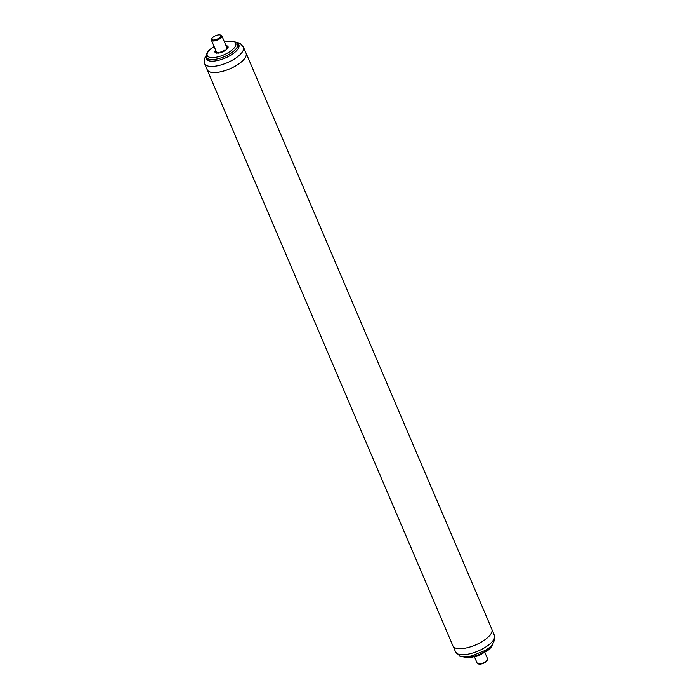 <?xml version="1.0" encoding="UTF-8"?>
<svg xmlns="http://www.w3.org/2000/svg" width="699" height="699" viewBox="0 0 699 699"><rect width="100%" height="100%" fill="white"/><g stroke="black" fill="none" stroke-linecap="round" stroke-linejoin="round"><path stroke-width="1.05" d="M220.002 37.388A4.937 1.879 -23.1 0 0 220.229 34.95A4.937 1.879 -23.1 0 0 212.767 37.466A4.937 1.879 -23.1 0 0 211.946 38.48A4.937 1.879 -23.1 0 0 214.322 39.965A4.937 1.879 -23.1 0 0 220.002 37.388M220.229 34.95L221.033 35.195A5.644 2.149 156.9 0 1 221.836 35.815A5.644 2.149 156.9 0 1 220.779 37.982A5.644 2.149 156.9 0 1 215.327 40.725A5.644 2.149 156.9 0 1 211.448 40.245A5.644 2.149 156.9 0 1 211.561 39.231L211.946 38.48M487.43 659.769L487.054 660.52A4.937 1.879 156.9 0 1 486.224 661.534A4.937 1.879 156.9 0 1 478.771 664.05L477.967 663.805A5.644 2.149 -23.1 0 0 486.487 660.931A5.644 2.149 -23.1 0 0 487.43 659.769A5.644 2.149 -23.1 0 0 487.544 658.755L484.888 652.525M474.507 656.955L477.164 663.185A5.644 2.149 -23.1 0 0 477.967 663.805M237.153 43.216A17.781 6.763 156.9 0 1 238.883 44.858A17.781 6.763 156.9 0 1 234.951 52.224A17.781 6.763 156.9 0 1 217.931 60.437A17.781 6.763 156.9 0 1 206.179 58.803A17.781 6.763 156.9 0 1 206.196 56.418M241.365 61.896A21.092 8.03 -23.1 0 0 246.031 53.159L243.435 47.069A21.092 8.03 -23.1 0 1 238.77 55.806A21.092 8.03 -23.1 0 1 218.577 65.557A21.092 8.03 -23.1 0 1 204.624 63.626L207.219 69.708A21.092 8.03 -23.1 0 0 221.172 71.648A21.092 8.03 -23.1 0 0 241.365 61.896M226.563 46.903A5.714 2.176 156.9 0 1 226.764 47.191A5.714 2.176 156.9 0 1 226.817 47.375L228.119 46.789A7.13 2.709 156.9 0 1 227.874 48.004L226.651 48.205A5.714 2.176 156.9 0 1 226.022 49.061L227.245 48.86A7.13 2.709 156.9 0 1 226.485 49.585A7.13 2.709 156.9 0 1 225.541 50.311L224.868 50.048A5.714 2.176 156.9 0 1 223.505 50.887L223.724 51.385M226.817 47.375L227.14 48.126M226.022 49.061L226.31 49.734M223.505 50.887L224.178 51.141A7.13 2.709 156.9 0 1 221.67 52.285L221.793 51.656L222.002 52.154M221.793 51.656A5.714 2.176 156.9 0 1 220.22 52.154L220.098 52.775A7.13 2.709 156.9 0 1 217.738 53.168L218.612 52.416L218.874 53.037M218.612 52.416A5.714 2.176 156.9 0 1 217.433 52.381L216.55 53.133A7.13 2.709 156.9 0 1 215.24 52.626L216.541 52.032L216.882 52.844M216.541 52.032A5.714 2.176 156.9 0 1 216.253 51.674A5.714 2.176 156.9 0 1 216.192 51.481L216.349 51.84M216.192 51.481L214.899 52.067A7.13 2.709 156.9 0 1 215.143 50.861L215.921 50.73M215.537 51.778L215.143 50.861M226.17 45.977L226.852 46.65M226.459 45.732A7.13 2.709 156.9 0 1 227.769 46.239L226.52 46.807M245.777 52.556A21.162 8.056 156.9 0 1 246.1 53.133L491.834 629.266A21.162 8.056 156.9 0 1 487.876 637.401A21.162 8.056 156.9 0 1 467.439 647.693A21.162 8.056 156.9 0 1 452.9 645.867L207.157 69.734A21.162 8.056 156.9 0 1 206.965 69.105M246.1 53.133A21.162 8.056 156.9 0 1 242.134 61.267A21.162 8.056 156.9 0 1 221.697 71.551A21.162 8.056 156.9 0 1 207.157 69.734M214.112 46.475L210.259 49.218C206.764 52.381 205.489 55.072 206.441 57.274A16.933 6.448 -23.1 0 0 217.642 58.83A16.933 6.448 -23.1 0 0 233.85 51.001A16.933 6.448 -23.1 0 0 237.599 43.985L238.918 47.086M224.536 42.158A15.518 5.907 156.9 0 1 232.348 49.769A15.518 5.907 156.9 0 1 211.937 57.589A15.518 5.907 156.9 0 1 210.661 49.087A15.518 5.907 156.9 0 1 214.156 46.58M455.565 651.931L459.619 655.793C461.095 656.938 464.975 657.008 471.275 656.011L484.695 650.638C492.183 646.697 495.408 641.603 494.368 635.374A21.092 8.03 156.9 0 1 481.462 649.476A21.092 8.03 156.9 0 1 457.836 653.967A21.092 8.03 156.9 0 1 455.565 651.931L453.223 646.444M492.446 644.233A16.933 6.448 156.9 0 1 479.505 654.299A16.933 6.448 156.9 0 1 463.28 656.667M227.088 48.126L221.836 35.815M216.445 51.962L211.448 40.245M206.17 55.265L204.291 59.188L204.624 63.626M236.332 42.403L240.482 43.766L243.435 47.069M237.599 43.985L236.192 42.298L233.117 41.189L224.493 42.045M206.441 57.274L207.769 60.376M494.368 635.374L492.035 629.895M492.821 643.735L491.467 646.89L488.697 649.817L479.951 655.059L469.85 657.838L465.936 657.811L462.668 656.597"/></g></svg>

